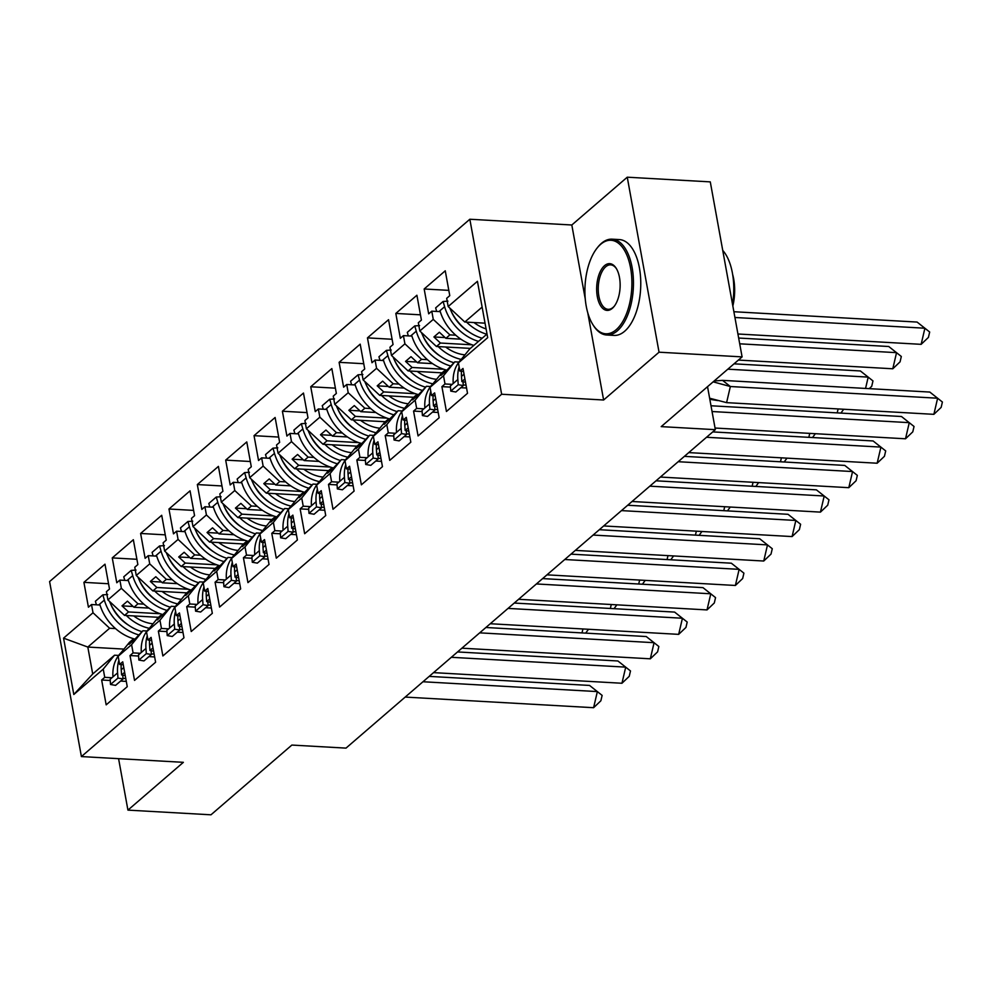 <?xml version="1.0" encoding="UTF-8"?>
<svg xmlns="http://www.w3.org/2000/svg" width="992" height="992" viewBox="0 0 992 992"><rect width="100%" height="100%" fill="white"/><g stroke="black" fill="none" stroke-linecap="round" stroke-linejoin="round"><path stroke-width="1.49" d="M587.76 312.778L603.62 399.999L659.048 352.197L627.254 177.196L710.284 181.883L742.09 356.884L661.205 426.622L715.344 429.672L707.532 386.682M659.048 352.197L742.09 356.884M118.581 758.669L127.931 810.117L210.974 814.804L291.859 745.066L345.997 748.117L715.344 429.672M469.836 219.244L49.6 581.572L81.406 756.574L501.642 394.246L469.836 219.244L571.814 224.998L585.268 299.026M627.254 177.196L571.814 224.998M143.865 604.14L137.987 603.806L133.982 607.253L148.986 608.096M142.885 630.751L131.601 644.664L118.147 656.258L129.431 642.345L133.436 638.898L128.997 644.366L134.453 639.666L142.885 630.751L146.99 630.986M172.224 579.688L166.346 579.353L162.341 582.8L177.345 583.656M171.244 606.31L159.96 620.223L146.506 631.817L157.79 617.904L161.783 614.457L157.356 619.926L171.244 606.31L175.348 606.534M200.582 555.235L194.692 554.912L190.7 558.36L205.704 559.203M199.59 581.858L188.319 595.77L174.865 607.364L186.149 593.452L190.142 590.004L185.715 595.473L199.59 581.858L203.707 582.093M228.929 530.794L223.051 530.46L219.046 533.907L234.05 534.75M227.949 557.405L216.665 571.318L203.224 582.924L214.495 569.011L218.5 565.564L214.061 571.02L219.517 566.32L227.949 557.405L232.054 557.64M257.288 506.342L251.41 506.007L247.405 509.466L262.409 510.31M256.308 532.964L245.024 546.877L231.57 558.471L242.854 544.558L246.847 541.111L242.42 546.58L247.876 541.88L256.308 532.964L260.412 533.2M285.646 481.901L279.756 481.566L275.764 485.014L290.768 485.857M284.654 508.512L273.383 522.424L259.929 534.031L271.213 520.118L275.206 516.658L270.779 522.127L276.235 517.427L284.654 508.512L288.771 508.747M314.005 457.448L308.115 457.114L304.122 460.561L319.114 461.416M313.013 484.071L301.729 497.984L288.288 509.578L299.559 495.665L303.564 492.218L299.138 497.686L313.013 484.071L317.13 484.294M342.352 432.996L336.474 432.673L332.469 436.12L347.473 436.964M341.372 459.618L330.088 473.531L316.634 485.125L327.918 471.212L331.923 467.765L327.484 473.234L332.94 468.534L341.372 459.618L345.476 459.854M370.71 408.555L364.833 408.22L360.828 411.668L375.832 412.511M369.731 435.166L358.447 449.091L344.993 460.685L356.277 446.772L360.27 443.325L355.843 448.781L361.299 444.081L369.731 435.166L373.835 435.401M399.069 384.102L393.179 383.78L389.186 387.227L404.19 388.07M398.077 410.725L386.806 424.638L373.352 436.232L384.623 422.319L388.628 418.872L384.202 424.34L398.077 410.725L402.194 410.961M427.416 359.662L421.538 359.327L417.533 362.774L432.537 363.618M426.436 386.272L415.152 400.185L401.71 411.792L412.982 397.879L416.987 394.432L412.548 399.888L418.004 395.188L426.436 386.272L430.54 386.508M455.774 335.209L449.897 334.874L445.892 338.322L460.896 339.177M454.795 361.832L443.511 375.745L430.057 387.339L441.341 373.426L445.334 369.979L440.907 375.447L446.363 370.748L454.795 361.832L458.899 362.055M386.806 424.638L388.294 432.859L385.206 435.525L389.72 460.375L410.812 442.196L406.286 417.347L403.198 420.013L401.71 411.792M358.447 449.091L359.935 457.312L356.847 459.978L361.361 484.828L382.453 466.649L377.94 441.8L374.84 444.453L373.352 436.232M330.088 473.531L331.588 481.752L328.501 484.418L333.014 509.268L354.094 491.09L349.581 466.24L346.493 468.906L344.993 460.685M301.729 497.984L303.23 506.205L300.142 508.871L304.656 533.721L325.736 515.542L321.222 490.693L318.134 493.359L316.634 485.125M273.383 522.424L274.871 530.658L271.783 533.312L276.297 558.161L297.389 539.983L292.863 515.133L289.776 517.799L288.288 509.578M245.024 546.877L246.524 555.098L243.424 557.764L247.95 582.614L269.03 564.436L264.517 539.586L261.429 542.252L259.929 534.031M216.665 571.318L218.166 579.551L215.078 582.217L219.592 607.067L240.672 588.888L236.158 564.039L233.07 566.692L231.57 558.471M188.319 595.77L189.807 603.992L186.719 606.658L191.233 631.507L212.325 613.329L207.799 588.479L204.712 591.145L203.224 582.924M159.96 620.223L161.448 628.444L158.36 631.11L162.874 655.96L183.966 637.782L179.453 612.932L176.353 615.598L174.865 607.364M131.601 644.664L133.102 652.897L130.014 655.551L134.528 680.4L155.608 662.222L151.094 637.372L148.006 640.038L146.506 631.817M123.963 649.09L87.817 647.057L92.715 674.002L114.526 655.204L103.242 669.116L104.743 677.338L101.655 680.004L106.169 704.853L127.249 686.675L122.735 661.825L119.648 664.491L118.147 656.258M103.242 669.116L73.805 694.499L63.562 638.154L93.012 612.758L109.628 628.246L87.817 647.057L63.562 638.154M160.208 613.738L128.538 611.952L124.533 615.4L107.917 599.912L106.417 591.691L109.504 589.025L104.991 564.175L83.911 582.354L88.424 607.203L91.512 604.537L93.012 612.758M107.917 599.912L121.359 588.318L137.987 603.806M188.567 589.298L156.885 587.5L152.892 590.947L136.264 575.472L134.776 567.238L137.863 564.572L133.35 539.722L112.257 557.901L116.783 582.75L119.871 580.097L121.359 588.318M136.264 575.472L149.718 563.865L166.346 579.353M216.926 564.845L185.244 563.059L181.251 566.506L164.622 551.019L163.134 542.798L166.222 540.132L161.708 515.282L140.616 533.46L145.13 558.31L148.23 555.644L149.718 563.865M164.622 551.019L178.076 539.425L194.692 554.912M245.272 540.392L213.602 538.606L209.597 542.054L192.981 526.566L191.481 518.345L194.568 515.679L190.055 490.829L168.975 509.008L173.488 533.857L176.576 531.191L178.076 539.425M192.981 526.566L206.423 514.972L223.051 530.46M273.631 515.952L241.949 514.166L237.956 517.613L221.328 502.126L219.84 493.892L222.927 491.238L218.414 466.389L197.334 484.567L201.847 509.417L204.935 506.751L206.423 514.972M221.328 502.126L234.782 490.532L251.41 506.007M301.99 491.499L270.308 489.713L266.315 493.16L249.686 477.673L248.198 469.452L251.286 466.786L246.772 441.936L225.68 460.114L230.194 484.964L233.294 482.298L234.782 490.532M249.686 477.673L263.14 466.079L279.756 481.566M330.336 467.058L298.666 465.26L294.661 468.72L278.045 453.232L276.545 444.999L279.645 442.333L275.119 417.483L254.039 435.662L258.552 460.511L261.64 457.858L263.14 466.079M278.045 453.232L291.499 441.626L308.115 457.114M358.695 442.606L327.025 440.82L323.02 444.267L306.404 428.78L304.904 420.558L307.991 417.892L303.478 393.043L282.398 411.221L286.911 436.071L289.999 433.405L291.499 441.626M306.404 428.78L319.846 417.186L336.474 432.673M387.054 418.153L355.372 416.367L351.379 419.814L334.75 404.327L333.262 396.106L336.35 393.44L331.836 368.59L310.744 386.768L315.27 411.618L318.358 408.952L319.846 417.186M334.75 404.327L348.204 392.733L364.833 408.22M415.412 393.712L383.73 391.927L379.738 395.374L363.109 379.886L361.621 371.665L364.709 368.999L360.195 344.15L339.103 362.328L343.616 387.178L346.716 384.512L348.204 392.733M363.109 379.886L376.563 368.292L393.179 383.78M443.759 369.26L412.089 367.474L408.084 370.921L391.468 355.434L389.968 347.212L393.055 344.546L388.542 319.697L367.462 337.875L371.975 362.725L375.063 360.059L376.563 368.292M391.468 355.434L404.91 343.84L421.538 359.327M472.118 344.819L440.436 343.034L436.443 346.481L419.814 330.993L418.326 322.76L421.414 320.094L416.9 295.244L395.82 313.435L400.334 338.284L403.422 335.618L404.91 343.84M419.814 330.993L433.268 319.387L449.897 334.874M482.124 307.086L464.802 322.028L448.173 306.54L446.685 298.319L449.773 295.653L445.259 270.804L424.167 288.982L428.68 313.832L431.78 311.166L433.268 319.387M448.173 306.54L477.437 281.306L487.68 337.664L458.416 362.886L469.7 348.973L487.022 334.044M443.511 375.745L445.011 383.966L441.911 386.632L446.437 411.482L467.517 393.303L463.004 368.454L459.916 371.12L458.416 362.886M415.152 400.185L416.652 408.419L413.565 411.085L418.078 435.934L439.158 417.744L434.645 392.894L431.557 395.56L430.057 387.339M124.533 615.4L158.472 617.309M133.436 638.898L134.999 638.997M133.982 607.253L127.46 601.164L122.004 605.864L128.538 611.952M152.892 590.947L186.831 592.869M161.783 614.457L163.358 614.544M162.341 582.8L155.806 576.724L150.362 581.424L156.885 587.5M181.251 566.506L215.177 568.416M190.142 590.004L191.716 590.091M190.7 558.36L184.165 552.271L178.709 556.971L185.244 563.059M209.597 542.054L243.536 543.976M218.5 565.564L220.063 565.651M219.046 533.907L212.524 527.818L207.068 532.53L213.602 538.606M237.956 517.613L271.895 519.523M246.847 541.111L248.422 541.198M247.405 509.466L240.882 503.378L235.426 508.078L241.949 514.166M266.315 493.16L300.241 495.07M275.206 516.658L276.78 516.758M275.764 485.014L269.229 478.925L263.785 483.625L270.308 489.713M294.661 468.72L328.6 470.63M303.564 492.218L305.127 492.305M304.122 460.561L297.588 454.485L292.132 459.184L298.666 465.26M323.02 444.267L356.959 446.177M331.923 467.765L333.486 467.852M332.469 436.12L325.946 430.032L320.49 434.732L327.025 440.82M351.379 419.814L385.318 421.736M360.27 443.325L361.844 443.412M360.828 411.668L354.293 405.579L348.849 410.291L355.372 416.367M379.738 395.374L413.664 397.284M388.628 418.872L390.203 418.959M389.186 387.227L382.652 381.139L377.196 385.838L383.73 391.927M408.084 370.921L442.023 372.843M416.987 394.432L418.55 394.518M417.533 362.774L411.01 356.686L405.554 361.386L412.089 367.474M436.443 346.481L470.382 348.39M445.334 369.979L446.908 370.066M445.892 338.322L439.369 332.246L433.913 336.945L440.436 343.034M464.802 322.028L485.051 323.169M603.62 399.999L501.642 394.246M127.931 810.117L183.371 762.327L81.406 756.574M115.518 628.581L109.628 628.246M114.526 655.204L118.643 655.427M73.805 694.499L92.715 674.002M448.806 290.371L424.167 288.982M466.042 385.156L463.252 384.995M452.216 384.375L445.011 383.966M440.262 311.649L431.78 311.166M466.562 388.021L460.834 387.698M450.48 387.116L441.911 386.632M463.524 371.318L459.916 371.12M420.459 314.824L395.82 313.435M392.1 339.264L367.462 337.875M363.742 363.717L339.103 362.328M335.395 388.157L310.744 386.768M307.036 412.61L282.398 411.221M278.678 437.063L254.039 435.662M250.319 461.503L225.68 460.114M221.972 485.956L197.334 484.567M193.614 510.396L168.975 509.008M165.255 534.849L140.616 533.46M136.908 559.29L112.257 557.901M108.55 583.742L83.911 582.354M437.683 409.597L434.893 409.448M423.857 408.816L416.652 408.419M411.916 336.09L403.422 335.618M438.204 412.474L432.475 412.151M422.133 411.556L413.565 411.085M435.166 395.771L431.557 395.56M125.773 678.528L122.983 678.367M111.947 677.747L104.743 677.338M100.006 605.021L91.512 604.537M126.294 681.392L120.565 681.07M110.224 680.487L101.655 680.004M123.256 664.69L119.648 664.491M154.132 654.075L151.342 653.926M140.306 653.294L133.102 652.897M128.352 580.568L119.871 580.097M154.653 656.94L148.924 656.617M138.582 656.034L130.014 655.551M151.615 640.249L148.006 640.038M182.478 629.635L179.701 629.474M168.665 628.854L161.448 628.444M156.711 556.128L148.23 555.644M182.999 632.499L177.27 632.177M166.929 631.594L158.36 631.11M179.974 615.796L176.353 615.598M210.837 605.182L208.047 605.021M197.024 604.401L189.807 603.992M185.07 531.675L176.576 531.191M211.358 608.046L205.629 607.724M195.288 607.141L186.719 606.658M208.32 591.344L204.712 591.145M239.196 580.729L236.406 580.58M225.37 579.96L218.166 579.551M213.429 507.222L204.935 506.751M239.717 583.606L233.988 583.284M223.646 582.701L215.078 582.217M236.679 566.903L233.07 566.692M267.555 556.289L264.765 556.128M253.729 555.508L246.524 555.098M241.775 482.782L233.294 482.298M268.076 559.153L262.347 558.831M251.993 558.248L243.424 557.764M265.038 542.45L261.429 542.252M295.901 531.836L293.111 531.687M282.088 531.055L274.871 530.658M270.134 458.329L261.64 457.858M296.422 534.713L290.693 534.378M280.352 533.795L271.783 533.312M293.396 518.01L289.776 517.799M324.26 507.396L321.47 507.234M310.434 506.614L303.23 506.205M298.493 433.888L289.999 433.405M324.781 510.26L319.052 509.938M308.71 509.355L300.142 508.871M321.743 493.557L318.134 493.359M352.619 482.943L349.829 482.782M338.793 482.162L331.588 481.752M326.839 409.436L318.358 408.952M353.14 485.807L347.411 485.485M337.069 484.902L328.501 484.418M350.102 469.104L346.493 468.906M380.965 458.49L378.188 458.341M367.152 457.721L359.935 457.312M355.198 384.983L346.716 384.512M381.486 461.367L375.757 461.044M365.416 460.462L356.847 459.978M378.46 444.664L374.84 444.453M409.324 434.05L406.534 433.888M395.51 433.268L388.294 432.859M383.557 360.542L375.063 360.059M409.845 436.914L404.116 436.592M393.774 436.009L385.206 435.525M406.807 420.211L403.198 420.013M445.086 337.578L433.913 336.945M416.727 362.018L405.554 361.386M388.38 386.471L377.196 385.838M360.022 410.911L348.849 410.291M331.663 435.364L320.49 434.732M303.316 459.817L292.132 459.184M274.958 484.257L263.785 483.625M246.599 508.71L235.426 508.078M218.24 533.15L207.068 532.53M189.894 557.603L178.709 556.971M161.535 582.056L150.362 581.424M133.176 606.496L122.004 605.864M726.59 402.64L730.36 386.52L937.626 398.214L933.869 414.334L726.59 402.64L709.627 398.214M714.128 380.99L722.548 380.37L929.814 392.063L942.4 402.02L941.148 407.402L933.869 414.334M722.548 380.37L730.36 386.52L713.136 381.846M465.496 382.193L461.863 381.56L461.491 376.377A42.234 32.972 -130.8 0 1 461.454 371.206M461.516 359.079A42.234 32.972 49.2 0 0 453.22 383.507L450.393 385.938L450.777 391.121L458.23 384.698L463.289 385.578L463.016 381.759M453.22 383.507L457.845 379.514A42.234 32.972 -130.8 0 1 459.135 366.866M457.845 379.514L458.23 384.698M461.863 381.56L464.913 378.944M450.777 391.121L455.836 392.001L463.289 385.578M451.174 311.19A36.481 28.47 49.2 0 0 469.142 332.022M473.978 322.549A36.481 28.47 49.2 0 0 486.092 328.922M737.936 333.994L921.146 344.336L924.904 328.216L734.936 317.49M921.146 344.336L928.425 337.392L929.678 332.022L917.092 322.065L733.882 311.724M473.878 345.377A42.234 32.972 -130.8 0 1 439.989 310.707L438.985 311.575M447.95 301.146L443.102 301.469L444.614 306.714A42.234 32.972 49.2 0 0 478.516 341.372M486.787 334.242A42.234 32.972 -130.8 0 1 466.575 322.127M449.785 308.041A42.234 32.972 49.2 0 0 482.149 338.247M443.102 301.469L435.649 307.892L436.678 311.438M616.156 329.728A46.835 23.386 -86.8 0 0 630.577 267.914A46.835 23.386 -86.8 0 0 600.644 244.33A46.835 23.386 -86.8 0 0 597.11 248.05A46.835 23.386 -86.8 0 0 592.794 324.496A46.835 23.386 -86.8 0 0 616.156 329.728M597.11 248.05L597.829 247.144A47.988 23.957 93.2 0 1 601.45 243.338A47.988 23.957 93.2 0 1 612.101 239.171A47.988 23.957 93.2 0 1 633.318 277.735A47.988 23.957 93.2 0 1 617.346 330.832A47.988 23.957 93.2 0 1 606.695 334.998A47.988 23.957 93.2 0 1 593.402 325.475L592.794 324.496M612.275 308.376A23.424 11.693 93.2 0 1 597.308 296.583A23.424 11.693 93.2 0 1 604.525 265.682A23.424 11.693 93.2 0 1 616.206 268.299A23.424 11.693 93.2 0 1 614.048 306.528A23.424 11.693 93.2 0 1 612.275 308.376M616.503 268.807A22.27 11.11 -86.8 0 0 610.65 264.852A22.27 11.11 -86.8 0 0 605.703 266.786A22.27 11.11 -86.8 0 0 598.3 291.425A22.27 11.11 -86.8 0 0 608.146 309.318A22.27 11.11 -86.8 0 0 613.081 307.384A22.27 11.11 -86.8 0 0 614.408 306.057M722.734 250.393A47.988 23.957 93.2 0 1 732.518 304.184M732.654 274.499A34.559 17.248 93.2 0 1 732.84 305.982M612.101 239.171L619.405 239.58A47.988 23.957 93.2 0 1 640.621 278.144A47.988 23.957 93.2 0 1 624.65 331.254A47.988 23.957 93.2 0 1 613.998 335.42L606.695 334.998M712.045 411.531L909.267 422.654L905.51 438.786L715.046 428.036M905.51 438.786L912.789 431.842L914.041 426.473L901.468 416.504L711.004 405.765M437.137 406.646L433.516 406.013L433.132 400.83A42.234 32.972 -130.8 0 1 433.095 395.647M433.157 383.52A42.234 32.972 49.2 0 0 424.861 407.96L422.046 410.39L422.418 415.574L429.871 409.15L434.93 410.018L434.657 406.212M424.861 407.96L429.499 403.967A42.234 32.972 -130.8 0 1 430.788 391.319M429.499 403.967L429.871 409.15M433.516 406.013L436.554 403.397M422.418 415.574L427.478 416.454L434.93 410.018M706.54 437.274L880.921 447.107L877.151 463.227L688.758 452.6M877.151 463.227L884.442 456.295L885.695 450.914L873.109 440.956L712.752 431.904M408.791 431.086L405.158 430.466L404.773 425.27A42.234 32.972 -130.8 0 1 404.748 420.1M404.798 407.972A42.234 32.972 49.2 0 0 396.502 432.413L393.688 434.831L394.072 440.014L401.524 433.591L406.584 434.471L406.298 430.664M396.502 432.413L401.14 428.408A42.234 32.972 -130.8 0 1 402.43 415.772M401.14 428.408L401.524 433.591M405.158 430.466L408.196 427.837M394.072 440.014L399.131 440.894L406.584 434.471M678.181 461.714L852.562 471.547L848.805 487.68L660.399 477.053M848.805 487.68L856.084 480.736L857.336 475.366L844.75 465.409L684.393 456.357M380.432 455.539L376.799 454.906L376.414 449.723A42.234 32.972 -130.8 0 1 376.39 444.552M376.439 432.413A42.234 32.972 49.2 0 0 368.144 456.853L365.329 459.284L365.713 464.467L373.166 458.044L378.225 458.924L377.94 455.105M368.144 456.853L372.781 452.86A42.234 32.972 -130.8 0 1 374.071 440.212M372.781 452.86L373.166 458.044M376.799 454.906L379.837 452.29M365.713 464.467L370.772 465.347L378.225 458.924M649.822 486.167L824.203 496L820.446 512.12L632.04 501.493M820.446 512.12L827.725 505.188L828.977 499.807L816.404 489.85L656.047 480.81M352.073 479.979L348.44 479.359L348.068 474.176A42.234 32.972 -130.8 0 1 348.031 468.993M348.093 456.866A42.234 32.972 49.2 0 0 339.797 481.306L336.982 483.736L337.354 488.92L344.807 482.484L349.866 483.364L349.593 479.558M339.797 481.306L344.435 477.301A42.234 32.972 -130.8 0 1 345.724 464.665M344.435 477.301L344.807 482.484M348.44 479.359L351.49 476.73M337.354 488.92L342.414 489.788L349.866 483.364M621.476 510.607L795.844 520.453L792.087 536.573L603.682 525.946M792.087 536.573L799.366 529.629L800.618 524.26L788.045 514.302L627.688 505.25M323.727 504.432L320.094 503.8L319.709 498.616A42.234 32.972 -130.8 0 1 319.672 493.446M319.734 481.306A42.234 32.972 49.2 0 0 311.438 505.746L308.624 508.177L309.008 513.36L316.46 506.937L321.52 507.817L321.234 503.998M311.438 505.746L316.076 501.754A42.234 32.972 -130.8 0 1 317.366 489.106M316.076 501.754L316.46 506.937M320.094 503.8L323.132 501.183M309.008 513.36L314.067 514.24L321.52 507.817M422.815 335.631A36.481 28.47 49.2 0 0 440.783 356.475M445.619 346.989A36.481 28.47 49.2 0 0 464.926 354.863M738.383 360.071L892.788 368.776L896.545 352.656L739.71 343.815M892.788 368.776L900.066 361.844L901.319 356.475L888.745 346.506L738.668 338.036M446.264 370.028A42.234 32.972 -130.8 0 1 411.63 335.16L410.626 336.015M419.591 325.599L414.755 325.909L416.268 331.167A42.234 32.972 49.2 0 0 450.306 365.874M461.181 359.402A42.234 32.972 -130.8 0 1 438.216 346.58M421.439 332.494A42.234 32.972 49.2 0 0 453.79 362.688M414.755 325.909L407.303 332.345L408.32 335.891M394.469 360.084A36.481 28.47 49.2 0 0 412.424 380.916M417.26 371.442A36.481 28.47 49.2 0 0 436.567 379.316M865.557 388.43L868.198 377.109L727.818 369.185M869.252 388.641L871.72 386.297L872.972 380.916L860.386 370.958L734.03 363.828M417.917 394.481A42.234 32.972 -130.8 0 1 383.272 359.612L382.28 360.468M391.232 350.04L386.396 350.362L387.909 355.607A42.234 32.972 49.2 0 0 421.96 390.315M432.834 383.842A42.234 32.972 -130.8 0 1 409.857 371.02M393.08 356.946A42.234 32.972 49.2 0 0 425.432 387.14M386.396 350.362L378.944 356.785L379.973 360.344M366.11 384.536A36.481 28.47 49.2 0 0 384.065 405.368M388.901 395.882A36.481 28.47 49.2 0 0 408.208 403.756M837.198 412.883L838.116 408.927M843.708 409.25L840.894 413.094M389.558 418.922A42.234 32.972 -130.8 0 1 354.925 384.053L353.921 384.921M362.886 374.492L358.038 374.815L359.55 380.06A42.234 32.972 49.2 0 0 393.601 414.768M404.476 408.295A42.234 32.972 -130.8 0 1 381.511 395.473M364.721 381.387A42.234 32.972 49.2 0 0 397.085 411.581M358.038 374.815L350.585 381.238L351.614 384.784M337.751 408.977A36.481 28.47 49.2 0 0 355.719 429.809M360.555 420.335A36.481 28.47 49.2 0 0 379.849 428.209M808.84 437.336L809.757 433.38M815.35 433.69L812.535 437.534M361.2 443.374A42.234 32.972 -130.8 0 1 326.566 408.506L325.562 409.361M334.527 398.945L329.691 399.255L331.204 404.5A42.234 32.972 49.2 0 0 365.242 439.208M376.117 432.735A42.234 32.972 -130.8 0 1 353.152 419.914M336.375 405.84A42.234 32.972 49.2 0 0 368.726 436.034M329.691 399.255L322.239 405.678L323.256 409.237M309.392 433.43A36.481 28.47 49.2 0 0 327.36 454.262M332.196 444.788A36.481 28.47 49.2 0 0 351.503 452.662M780.481 461.776L781.411 457.833M787.003 458.143L784.176 461.987M332.841 467.827A42.234 32.972 -130.8 0 1 298.208 432.946L297.216 433.814M306.168 423.386L301.332 423.708L302.845 428.953A42.234 32.972 49.2 0 0 336.896 463.661M347.77 457.188A42.234 32.972 -130.8 0 1 324.793 444.366M308.016 430.28A42.234 32.972 49.2 0 0 340.368 460.474M301.332 423.708L293.88 430.131L294.897 433.678M593.117 535.06L767.498 544.893L763.741 561.026L575.335 550.386M763.741 561.026L771.02 554.082L772.272 548.712L759.686 538.743L599.329 529.703M295.368 528.885L291.735 528.252L291.35 523.069A42.234 32.972 -130.8 0 1 291.326 517.886M291.375 505.759A42.234 32.972 49.2 0 0 283.08 530.199L280.265 532.63L280.649 537.813L288.102 531.39L293.161 532.258L292.876 528.451M283.08 530.199L287.717 526.206A42.234 32.972 -130.8 0 1 289.007 513.558M287.717 526.206L288.102 531.39M291.735 528.252L294.773 525.624M280.649 537.813L285.708 538.681L293.161 532.258M281.046 457.87A36.481 28.47 49.2 0 0 299.001 478.714M303.837 469.228A36.481 28.47 49.2 0 0 323.144 477.102M752.134 486.229L753.052 482.273M758.644 482.596L755.83 486.44M304.494 492.268A42.234 32.972 -130.8 0 1 269.849 457.399L268.857 458.254M277.822 447.838L272.974 448.148L274.486 453.406A42.234 32.972 49.2 0 0 308.537 488.101M319.412 481.641A42.234 32.972 -130.8 0 1 296.434 468.819M279.657 454.733A42.234 32.972 49.2 0 0 312.021 484.927M272.974 448.148L265.521 454.584L266.55 458.13M564.758 559.513L739.139 569.346L735.382 585.466L546.976 574.839M735.382 585.466L742.661 578.534L743.913 573.153L731.327 563.196L570.97 554.144M267.009 553.325L263.376 552.693L263.004 547.51A42.234 32.972 -130.8 0 1 262.967 542.339M263.029 530.212A42.234 32.972 49.2 0 0 254.733 554.64L251.906 557.07L252.29 562.253L259.743 555.83L264.802 556.71L264.529 552.891M254.733 554.64L259.358 550.647A42.234 32.972 -130.8 0 1 260.648 538.011M259.358 550.647L259.743 555.83M263.376 552.693L266.426 550.076M252.29 562.253L257.35 563.134L264.802 556.71M252.687 482.323A36.481 28.47 49.2 0 0 270.655 503.155M275.491 493.681A36.481 28.47 49.2 0 0 294.785 501.555M723.776 510.669L724.693 506.726M730.286 507.036L727.471 510.88M276.136 516.72A42.234 32.972 -130.8 0 1 241.502 481.839L240.498 482.707M249.463 472.279L244.615 472.601L246.128 477.846A42.234 32.972 49.2 0 0 280.178 512.554M291.053 506.081A42.234 32.972 -130.8 0 1 268.088 493.26M251.298 479.173A42.234 32.972 49.2 0 0 283.662 509.38M244.615 472.601L237.162 479.024L238.192 482.583M536.399 583.953L710.78 593.786L707.023 609.919L518.618 599.292M707.023 609.919L714.302 602.975L715.554 597.606L702.981 587.636L542.624 578.596M238.65 577.778L235.03 577.146L234.645 571.962A42.234 32.972 -130.8 0 1 234.608 566.779M234.67 554.652A42.234 32.972 49.2 0 0 226.374 579.092L223.56 581.523L223.932 586.706L231.384 580.283L236.443 581.151L236.17 577.344M226.374 579.092L231.012 575.1A42.234 32.972 -130.8 0 1 232.302 562.452M231.012 575.1L231.384 580.283M235.03 577.146L238.068 574.529M223.932 586.706L228.991 587.586L236.443 581.151M224.328 506.763A36.481 28.47 49.2 0 0 242.296 527.608M247.132 518.122A36.481 28.47 49.2 0 0 266.439 525.996M695.417 535.122L696.347 531.166M701.927 531.489L699.112 535.333M247.777 541.161A42.234 32.972 -130.8 0 1 213.144 506.292L212.139 507.16M221.104 496.732L216.268 497.054L217.781 502.299A42.234 32.972 49.2 0 0 251.819 537.007M262.694 530.534A42.234 32.972 -130.8 0 1 239.729 517.712M222.952 503.626A42.234 32.972 49.2 0 0 255.304 533.82M216.268 497.054L208.816 503.477L209.833 507.024M508.053 608.406L682.434 618.239L678.664 634.359L490.271 623.732M678.664 634.359L685.956 627.428L687.208 622.046L674.622 612.089L514.265 603.049M210.304 602.218L206.671 601.598L206.286 596.415A42.234 32.972 -130.8 0 1 206.262 591.232M206.311 579.105A42.234 32.972 49.2 0 0 198.016 603.545L195.201 605.976L195.585 611.159L203.038 604.723L208.097 605.604L207.812 601.797M198.016 603.545L202.653 599.54A42.234 32.972 -130.8 0 1 203.943 586.904M202.653 599.54L203.038 604.723M206.671 601.598L209.709 598.97M195.585 611.159L200.644 612.027L208.097 605.604M195.982 531.216A36.481 28.47 49.2 0 0 213.937 552.048M218.773 542.574A36.481 28.47 49.2 0 0 238.08 550.448M667.07 559.575L667.988 555.619M673.58 555.929L670.766 559.773M219.43 565.614A42.234 32.972 -130.8 0 1 184.785 530.745L183.793 531.6M192.746 521.184L187.91 521.494L189.422 526.74A42.234 32.972 49.2 0 0 223.473 561.447M234.348 554.974A42.234 32.972 -130.8 0 1 211.37 542.153M194.593 528.079A42.234 32.972 49.2 0 0 226.945 558.273M187.91 521.494L180.457 527.918L181.486 531.476M479.694 632.846L654.075 642.692L650.318 658.812L461.912 648.185M650.318 658.812L657.597 651.868L658.849 646.499L646.263 636.542L485.906 627.49M181.945 626.671L178.312 626.039L177.928 620.856A42.234 32.972 -130.8 0 1 177.903 615.685M177.952 603.545A42.234 32.972 49.2 0 0 169.657 627.986L166.842 630.416L167.226 635.599L174.679 629.176L179.738 630.056L179.453 626.237M169.657 627.986L174.294 623.993A42.234 32.972 -130.8 0 1 175.584 611.345M174.294 623.993L174.679 629.176M178.312 626.039L181.35 623.422M167.226 635.599L172.286 636.48L179.738 630.056M167.623 555.669A36.481 28.47 49.2 0 0 185.591 576.501M190.414 567.027A36.481 28.47 49.2 0 0 209.721 574.901M638.712 584.015L639.629 580.072M645.222 580.382L642.407 584.226M191.072 590.054A42.234 32.972 -130.8 0 1 156.438 555.185L155.434 556.053M164.399 545.625L159.551 545.947L161.064 551.192A42.234 32.972 49.2 0 0 195.114 585.9M205.989 579.427A42.234 32.972 -130.8 0 1 183.024 566.606M166.234 552.519A42.234 32.972 49.2 0 0 198.598 582.713M159.551 545.947L152.098 552.37L153.128 555.917M451.335 657.299L625.716 667.132L621.959 683.252L433.554 672.626M621.959 683.252L629.238 676.321L630.49 670.952L617.917 660.982L457.56 651.942M153.586 651.124L149.953 650.492L149.581 645.308A42.234 32.972 -130.8 0 1 149.544 640.125M149.606 627.998A42.234 32.972 49.2 0 0 141.31 652.438L138.496 654.869L138.868 660.052L146.32 653.629L151.379 654.497L151.106 650.69M141.31 652.438L145.948 648.446A42.234 32.972 -130.8 0 1 147.238 635.798M145.948 648.446L146.32 653.629M149.953 650.492L153.004 647.863M138.868 660.052L143.927 660.92L151.379 654.497M139.264 580.109A36.481 28.47 49.2 0 0 157.232 600.941M162.068 591.468A36.481 28.47 49.2 0 0 181.362 599.342M610.353 608.468L611.27 604.512M616.863 604.835L614.048 608.666M162.713 614.507A42.234 32.972 -130.8 0 1 128.08 579.638L127.075 580.494M136.04 570.078L131.204 570.388L132.717 575.645A42.234 32.972 49.2 0 0 166.755 610.34M177.63 603.88A42.234 32.972 -130.8 0 1 154.665 591.058M137.888 576.972A42.234 32.972 49.2 0 0 170.24 607.166M131.204 570.388L123.752 576.823L124.769 580.37M422.989 681.752L597.358 691.585L593.6 707.705L405.195 697.078M593.6 707.705L600.879 700.774L602.132 695.392L589.558 685.435L429.201 676.383M125.24 675.564L121.607 674.932L121.222 669.749A42.234 32.972 -130.8 0 1 121.185 664.578M121.247 652.451A42.234 32.972 49.2 0 0 112.952 676.879L110.137 679.309L110.521 684.492L117.974 678.069L123.033 678.95L122.748 675.13M112.952 676.879L117.589 672.886A42.234 32.972 -130.8 0 1 118.879 660.238M117.589 672.886L117.974 678.069M121.607 674.932L124.645 672.316M110.521 684.492L115.58 685.373L123.033 678.95M110.906 604.562A36.481 28.47 49.2 0 0 128.873 625.394M133.709 615.92A36.481 28.47 49.2 0 0 153.016 623.794M582.006 632.908L582.924 628.965M588.516 629.275L585.689 633.119M134.354 638.96A42.234 32.972 -130.8 0 1 99.721 604.078L98.729 604.946M107.682 594.518L102.846 594.84L104.358 600.086A42.234 32.972 49.2 0 0 138.409 634.793M149.284 628.32A42.234 32.972 -130.8 0 1 126.306 615.499M109.529 601.412A42.234 32.972 49.2 0 0 141.881 631.619M102.846 594.84L95.393 601.264L96.41 604.81M461.491 376.377L464.045 374.182M444.614 306.714L439.989 310.707M433.132 400.83L435.686 398.623M404.773 425.27L407.328 423.076M376.414 449.723L378.981 447.516M348.068 474.176L350.622 471.969M319.709 498.616L322.264 496.422M416.268 331.167L411.63 335.16M387.909 355.607L383.272 359.612M359.55 380.06L354.925 384.053M331.204 404.5L326.566 408.506M302.845 428.953L298.208 432.946M291.35 523.069L293.905 520.862M274.486 453.406L269.849 457.399M263.004 547.51L265.558 545.315M246.128 477.846L241.502 481.839M234.645 571.962L237.2 569.755M217.781 502.299L213.144 506.292M206.286 596.415L208.841 594.208M189.422 526.74L184.785 530.745M177.928 620.856L180.494 618.648M161.064 551.192L156.438 555.185M149.581 645.308L152.136 643.101M132.717 575.645L128.08 579.638M121.222 669.749L123.777 667.554M104.358 600.086L99.721 604.078M717.799 400.582L709.826 399.305"/></g></svg>
